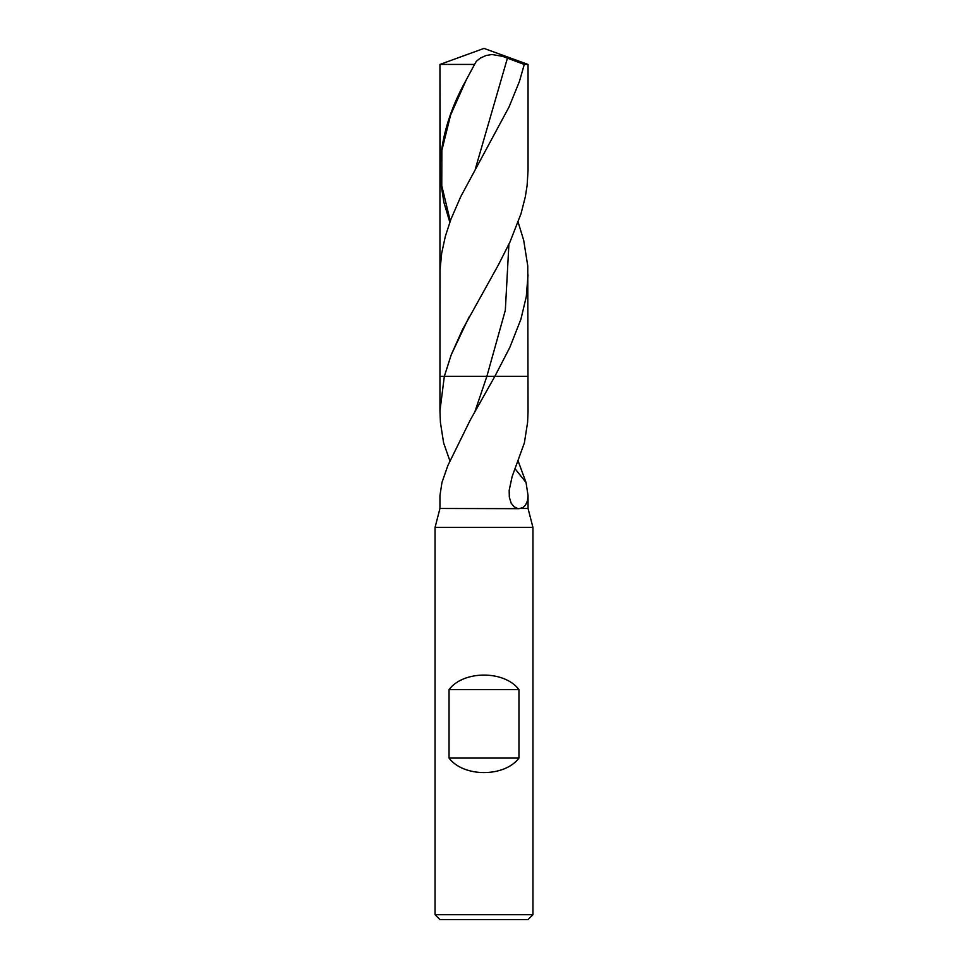 <?xml version="1.0" encoding="UTF-8"?>
<svg xmlns="http://www.w3.org/2000/svg" width="968" height="968" viewBox="0 0 968 968"><rect width="100%" height="100%" fill="white"/><g stroke="black" fill="none" stroke-linecap="round" stroke-linejoin="round"><path stroke-width="1.45" d="M520.433 508.466L528.044 508.466L532.944 527.427L435.055 527.427L439.956 508.466L519.066 508.672L522.95 507.498L525.515 505.127L527.439 500.879L528.044 495.592L528.044 508.466M435.055 527.427L435.055 914.712L439.956 919.6L528.044 919.6L532.944 914.712L532.944 527.427M435.055 914.712L532.944 914.712M518.957 758.089L449.043 758.089C463.539 777.401 504.461 777.401 518.957 758.089L518.957 689.567L449.043 689.567C463.539 670.255 504.461 670.255 518.957 689.567M449.043 758.089L449.043 689.567M514.976 468.669L526.048 482.524L518.098 460.889M517.674 508.466L513.996 506.724L511.152 503.154L509.325 497.153L509.168 490.425L512.132 476.559L524.366 442.945L527.584 422.471L528.044 411.715L527.754 265.897L523.724 240.415L518.158 222.216M526.048 482.524L528.044 495.592M439.956 508.466L439.956 495.592L441.952 482.524L447.857 465.548L470.279 420.015L494.878 376.322L444.336 376.322L439.956 410.819L439.956 376.322L486.88 376.322L475.07 411.194M440.416 422.471L443.634 442.945L440.416 422.471L439.956 410.819M443.634 442.945L449.902 460.889M528.044 274.827L526.277 296.692L520.893 319.271L509.785 347.5L494.878 376.322L528.044 376.322L486.88 376.322L505.32 310.304L508.902 244.299M439.956 376.322L444.336 376.322L451.245 354.748L462.607 329.362L498.568 264.591L509.991 241.964L521.014 213.71L525.334 196.77L527.112 185.469L528.044 170.404L528.044 64.433L484 48.4L439.956 64.433L474.562 64.433L476.377 61.238L480.418 58.056L485.984 55.527L491.95 54.498L502.634 56.362L524.281 64.433L519.441 81.421L509.083 106.891L460.732 196.673L450.919 219.288L445.365 236.24L441.686 253.18L440.029 270.108L439.956 376.322L439.956 64.433L484 48.4M524.281 64.433L528.044 64.433M449.842 222.216L443.901 202.409L440.343 179.818L439.956 64.433M439.956 169.485C440.779 139.61 449.563 109.711 466.298 79.799L474.562 64.433M507.474 57.995L475.336 169.001M469.069 317.008L451.245 354.748M466.298 79.799L450.58 115.107L441.856 150.415L441.771 185.723L450.265 221.031"/></g></svg>
